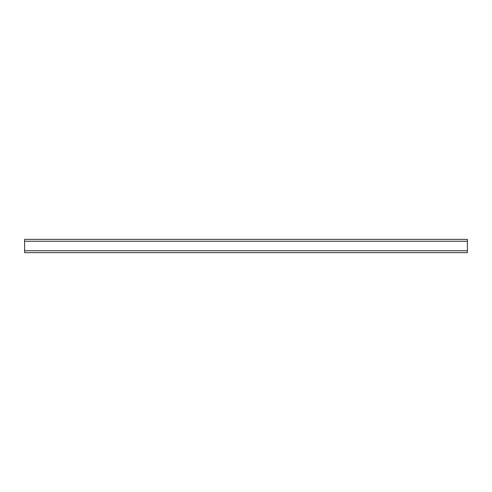 <?xml version="1.0" encoding="UTF-8"?>
<svg xmlns="http://www.w3.org/2000/svg" width="492" height="492" viewBox="0 0 492 492"><rect width="100%" height="100%" fill="white"/><g stroke="black" fill="none" stroke-linecap="round" stroke-linejoin="round"><path stroke-width="0.74" d="M467.4 239.358L467.4 252.642L24.6 252.642L24.6 239.358L467.4 239.358M467.4 241.24L24.6 241.24M467.4 250.76L24.6 250.76"/></g></svg>
